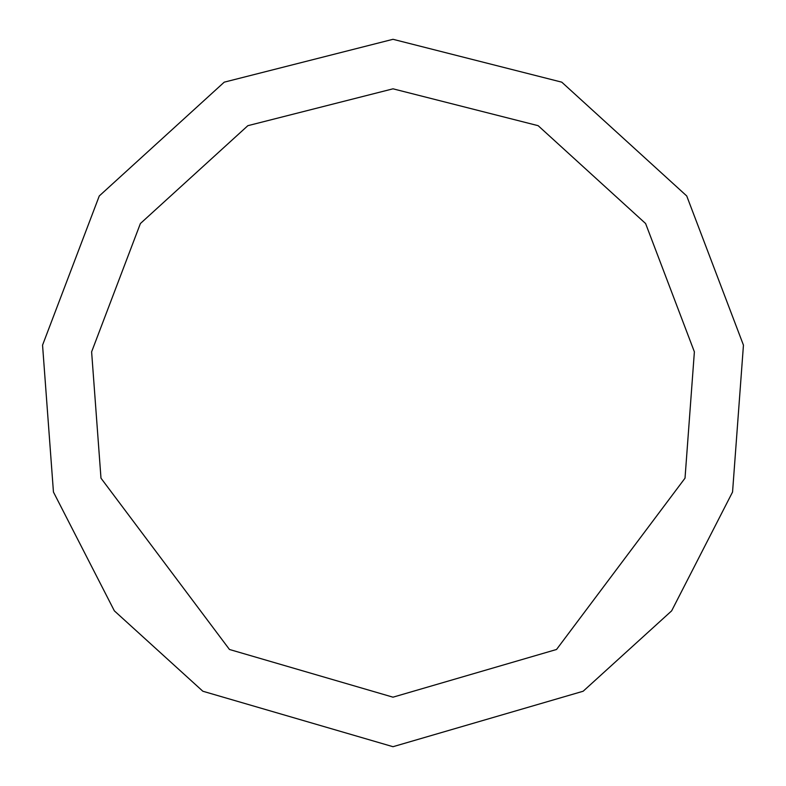 <?xml version="1.0" encoding="UTF-8"?>
<svg xmlns="http://www.w3.org/2000/svg" width="786" height="786" viewBox="0 0 786 786"><rect width="100%" height="100%" fill="white"/><g stroke="black" fill="none" stroke-linecap="round" stroke-linejoin="round"><path stroke-width="0.59" stroke-dasharray="3.93 2.95" d="M393 746.7L583.153 691.238L671.637 610.86L732.552 492.036L743.448 345.142L686.728 195.96L561.774 82.166L393 39.3L224.226 82.166L99.272 195.96L42.552 345.142L53.448 492.036L114.363 610.86L202.847 691.238L393 746.7M393 697.182L556.527 649.482L685.019 478.173L694.382 351.843L645.611 223.538L538.145 125.681L393 88.818L247.855 125.681L140.389 223.538L91.618 351.843L100.981 478.173L229.473 649.482L393 697.182"/><path stroke-width="1.18" d="M393 746.7L583.153 691.238L671.637 610.86L732.552 492.036L743.448 345.142L686.728 195.96L561.774 82.166L393 39.3L224.226 82.166L99.272 195.96L42.552 345.142L53.448 492.036L114.363 610.86L202.847 691.238L393 746.7M393 697.182L556.527 649.482L685.019 478.173L694.382 351.843L645.611 223.538L538.145 125.681L393 88.818L247.855 125.681L140.389 223.538L91.618 351.843L100.981 478.173L229.473 649.482L393 697.182"/></g></svg>
